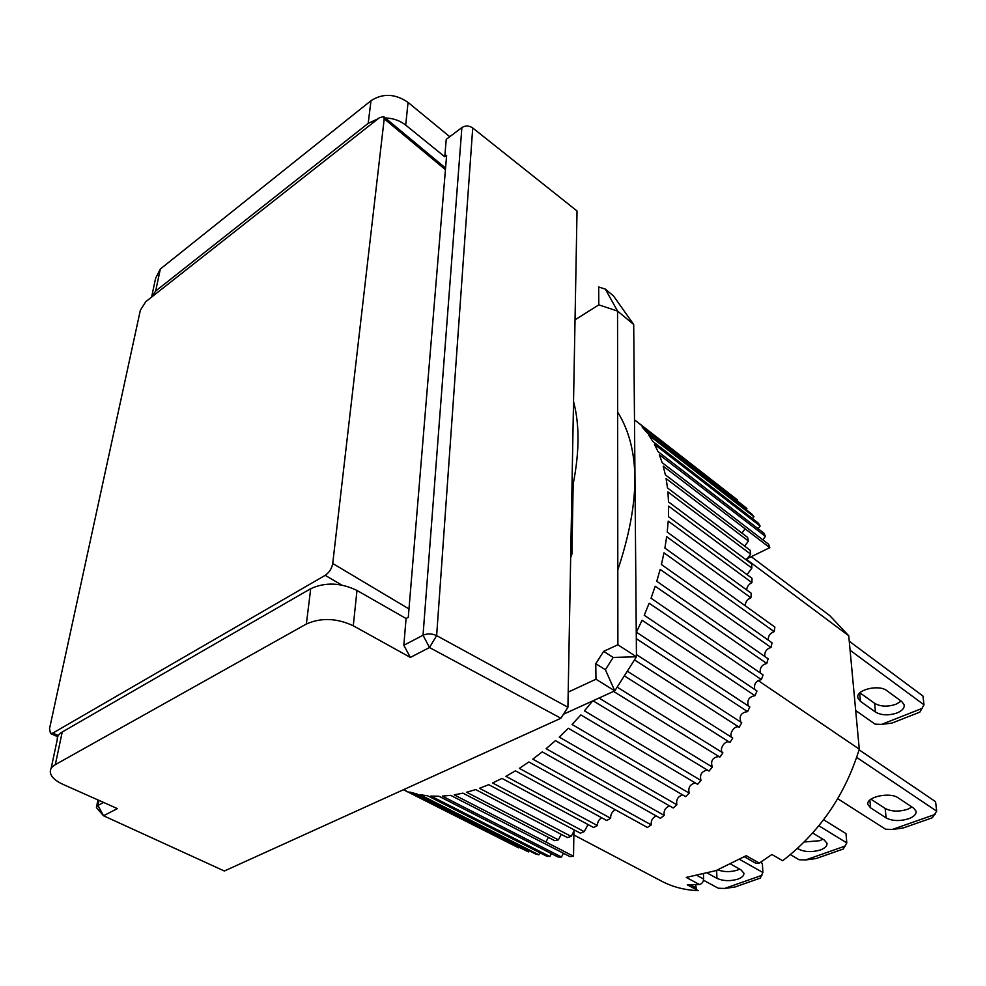 <?xml version="1.0" encoding="UTF-8"?>
<svg xmlns="http://www.w3.org/2000/svg" width="986" height="986" viewBox="0 0 986 986"><rect width="100%" height="100%" fill="white"/><g stroke="black" fill="none" stroke-linecap="round" stroke-linejoin="round"><path stroke-width="1.48" d="M560.923 718.252L429.489 647.531L410.361 657.415L353.284 625.777C336.731 618.074 321.091 617.482 306.363 624.015L55.315 764.643C51.728 766.701 50.064 769.24 50.311 772.248C51.013 776.771 55.228 780.813 62.956 784.363L117.396 808.594L103.505 815.755L224.364 871.008L560.923 718.252L567.924 707.245L577.032 210.979L472.725 127.97C469.053 125.518 465.441 125.382 461.879 127.576L423.031 635.218C427.431 633.345 431.967 633.493 436.638 635.625L472.725 127.97M449.752 136.697L408.068 102.421C395.275 93.645 382.913 93.066 370.995 100.695L160.336 269.005L155.603 278.311L151.881 295.775M567.924 707.245L436.638 635.625L429.489 647.531L423.031 635.218L403.829 645.275L410.361 657.415M103.592 802.456L97.959 805.402L103.505 815.755L96.431 807.583L97.959 805.402L98.92 800.373M151.326 297.328L155.665 291.043L160.336 269.005M370.995 100.695L368.185 123.361L155.665 291.043M368.185 123.361L378.082 118.764M385.329 117.987C393.094 118.172 399.872 120.538 405.69 125.099L408.068 102.421M461.879 127.576L446.239 139.346L444.772 156.774L405.69 125.099M55.315 764.643L62.229 732.006C58.679 734.114 57.003 736.69 57.225 739.771L51.099 768.525M62.229 732.006L310.726 588.679L306.363 624.015M353.284 625.777L356.981 590.441C340.688 582.615 325.269 582.036 310.726 588.679M356.981 590.441L406.072 618.518L403.829 645.275M444.772 156.774L446.621 155.406L408.29 617.335L406.072 618.518M869.862 800.053L870.613 807.891L867.963 804.625C865.338 797.144 889.803 791.61 898.197 797.884L913.591 808.101L916.043 811.158C916.475 814.177 913.985 816.716 908.562 818.774C899.762 821.363 892.281 821.079 886.118 817.912L885.169 808.446C891.319 811.626 898.764 811.922 907.527 809.309L912.025 807.053M859.077 749.804L935.566 801.68L936.7 811.195L856.698 757.408M870.946 799.178L885.169 808.446M837.73 798.709L885.576 829.226L892.281 829.485L903.114 828.018L932.251 817.801L936.7 811.195M870.613 807.891L886.118 817.912M935.098 814.424L892.281 829.485M730.959 864.241L740.868 869.775L743.875 873.14C744.159 875.531 742.187 877.515 737.959 879.105C730.195 881.361 723.194 881.102 716.933 878.329L716.637 870.379M717.907 869.911C724.131 872.117 730.688 872.166 737.553 870.071L739.722 869.134M760.514 862.343L762.388 863.416L762.881 872.499L739.857 859.521M703.499 880.239L718.289 888.226L724.574 888.46L734.853 887.043L760.28 878.119L762.881 872.499M707.714 873.3L716.933 878.329M761.919 875.322L724.574 888.46M859.693 693.047L860.495 701.416L857.919 697.928C855.33 689.953 878.748 684.025 886.87 690.681L901.771 701.551L904.15 704.805C904.606 708.022 902.239 710.746 897.05 712.952C888.632 715.725 881.447 715.429 875.494 712.065L874.619 703.326C880.547 706.715 887.72 707.011 896.101 704.214L901.179 701.12M849.254 641.233L922.945 696.03L923.993 704.805L850.092 650.255M859.928 692.825L874.619 703.326M855.688 710.524L875.087 724.143L881.533 724.402L891.96 723.095L919.827 712.138L923.993 704.805M860.495 701.416L875.494 712.065M922.489 708.256L881.533 724.402M746.513 559.419L848.749 635.76L859.274 749.163C845.175 794.95 819.637 832.135 782.674 860.729L771.865 854.48L759.294 863.12L746.217 855.688L715.996 870.613L686.244 877.417L699.444 884.491L687.279 884.836L698.248 890.678C684.814 890.124 672.637 886.969 661.742 881.237L573.852 834.969M859.274 749.163L758.074 680.476M573.162 484.225L571.905 554.132L570.746 553.343M848.749 635.76L829.805 615.646L751.246 556.683M695.709 884.75L696.424 889.692M759.294 863.12L756.04 863.391L744.43 856.809M699.444 884.491C701.958 883.85 703.351 882.026 703.61 879.019L697.595 875.765M703.462 874.446L703.61 879.019M571.917 490.042C579.46 455.409 580.002 425.89 573.544 401.499M617.803 569.957C640.592 501.455 640.543 448.815 617.643 412.037M588.05 824.542L584.205 831.642L580.372 833.17L488.736 784.671L479.479 788.282L571.165 836.411L567.394 837.558L475.696 789.589L466.661 792.251L558.372 839.875L554.687 840.651L462.976 793.151L454.226 794.852L573.532 856.255L545.924 842.007L548.364 837.373M584.205 831.642L492.593 782.97L502.01 778.41L593.535 827.488L597.405 825.578L505.929 776.327L515.419 770.83L606.772 820.525L610.654 818.257L519.363 768.365L528.866 761.968L647.395 827.464L651.228 824.9L532.797 759.134L542.251 751.874L660.41 818.281L664.182 815.385L546.133 748.694L555.438 740.622L673.192 807.978L676.877 804.761L559.259 737.109L568.355 728.272L685.627 796.614L689.189 793.114L572.053 724.463L580.865 714.924L697.62 784.289L701.034 780.505L584.427 710.844L592.672 700.935M593.017 700.775L709.07 771.077L712.299 767.059L599.032 698.039M613.588 691.42L719.866 757.1L722.898 752.873L617.162 687.143M624.335 675.866L729.948 742.446L732.746 738.046L627.306 671.183M634.479 659.905L739.204 727.249L741.743 722.713L636.451 654.605M636.315 638.669L747.573 711.621L749.841 706.987L636.426 632.199L642.059 620.231L754.993 695.697L756.977 691.001L644.24 615.264L649.158 603.222L761.402 679.613L763.078 674.892L651.043 598.243L655.209 586.226L766.751 663.492L768.119 658.784L656.762 581.284L660.152 569.39L771.015 647.457L772.05 642.81L661.396 564.51L663.985 552.838L774.17 631.644L774.885 627.084L664.884 548.068L666.672 536.704L750.888 597.812C747.302 599.303 745.404 601.965 745.206 605.774M746.685 558.889L769.795 547.674L663.221 466.156L665.353 474.845L747.573 537.382L748.436 541.055L666.092 478.58L667.485 487.947L750.136 550.262L750.679 554.181L667.904 491.94L668.52 501.911L751.628 563.93L751.862 568.072L668.619 506.151L668.446 516.652L752.022 578.326L751.936 582.652L668.212 521.101L667.239 532.083L751.307 593.325L750.888 597.812M741.916 533.081L745.12 528.816L769.795 547.674L768.636 544.26L662.185 462.693L659.326 454.706L765.444 536.359L763.977 533.229L657.995 451.563L654.457 444.329L760.12 526.019L758.394 523.184L652.868 441.494L648.689 435.048L753.92 516.701L751.948 514.174L646.828 432.546L642.059 426.901L746.907 508.443L634.639 419.937L737.651 500.075L634.491 419.789M561.28 834.366L558.372 839.875M615.387 809.777C612.072 811.589 610.494 814.411 610.654 818.257M601.694 817.764C598.847 819.551 597.417 822.151 597.405 825.578M574.542 830.089L571.165 836.411M573.926 830.606L573.532 856.218M563.425 853.26L561.478 857.019L442.27 796.121L450.676 795.357L569.957 856.612L573.532 856.255M551.396 853.617L549.905 856.526L430.857 796.047L438.869 796.232L558.039 857.007L561.478 857.019M539.934 852.754L538.874 854.813L420.048 794.691L427.628 795.788L546.614 856.156L549.905 856.526M529.088 850.708L528.471 851.904L409.917 792.078L417.016 794.05L535.768 854.086L538.874 854.813M403.582 789.663L528.471 851.904M518.907 847.492L403.434 789.737L518.722 847.861M746.907 508.443L746.032 509.577M753.92 516.701L752.466 518.599M760.12 526.019L758.086 528.693M765.444 536.359L762.819 539.798M748.436 541.055L744.652 546.121M750.679 554.181L746.365 560.011M751.862 568.072L747.043 574.641M751.936 582.652C748.805 584.131 747.055 586.559 746.661 589.936M774.17 631.644C770.128 633.086 768.143 635.896 768.23 640.099M771.015 647.457C766.492 648.85 764.421 651.857 764.791 656.479M766.751 663.492C761.734 664.798 759.59 667.966 760.317 673.007M761.402 679.613C755.905 680.821 753.698 684.136 754.808 689.547M754.993 695.697C749.015 696.782 746.784 700.208 748.312 705.976M747.573 711.621C741.127 712.545 738.896 716.058 740.893 722.146M739.204 727.249C734.521 724.427 727.89 735.125 732.561 737.935M729.702 742.298C725.166 739.352 718.424 749.828 722.898 752.873M718.942 756.521C712.619 757.359 710.401 760.872 712.299 767.059M707.443 770.091C701.613 771.212 699.468 774.676 701.034 780.505M695.315 782.921C690.003 784.264 687.957 787.654 689.189 793.114M682.682 794.901C677.875 796.417 675.94 799.708 676.877 804.761M669.63 805.944C665.34 807.583 663.516 810.738 664.182 815.385M656.282 815.964C652.498 817.69 650.809 820.672 651.228 824.9M812.723 833.022L824.247 840.01L826.971 843.24C827.328 845.926 825.122 848.17 820.34 849.969C812.082 852.385 804.847 852.114 798.623 849.156L798.524 847.529M804.268 841.995L819.649 840.725L822.916 839.197M823.618 819.748L846 833.601L846.789 842.907L818.873 825.787M790.415 854.64L799.104 859.73L805.587 859.965L816.137 858.535L843.326 848.995L846.789 842.907M797.489 848.478L798.623 849.156M845.532 845.926L805.587 859.965M571.905 554.132L570.672 557.558M563.487 714.221L614.783 690.866L636.463 656.787L633.702 324.493L613.502 295.948L605.33 289.095L598.687 287.012L598.81 304.871L575.035 319.821M568.207 692.11L595.975 679.231L595.79 663.701L605.379 669.716L613.193 657.428L636.463 656.787L617.877 644.782L617.544 311.058L598.81 304.871M595.975 679.231L614.783 690.866L605.379 669.716M633.702 324.493L617.544 311.058L605.33 289.095M613.193 657.428L603.642 651.352L617.877 644.782M603.642 651.352L595.79 663.701M408.98 608.929L332.726 563.487L384.207 118.801L383.64 116.582L379.314 117.802L145.768 301.691L140.357 310.233L49.547 728.58L50.496 733.473L57.681 736.727M58.285 735.556L52.837 733.091L325.207 575.331L341.674 585.018M52.837 733.091L50.496 733.473M332.726 563.487C331.764 568.577 329.25 572.521 325.207 575.331M690.496 884.886L695.796 887.72M384.207 118.801L445.438 169.666M96.628 806.61L97.91 799.929M867.877 803.676L867.963 804.625M857.832 696.929L857.919 697.928M383.64 116.582L445.561 168.076"/></g></svg>
